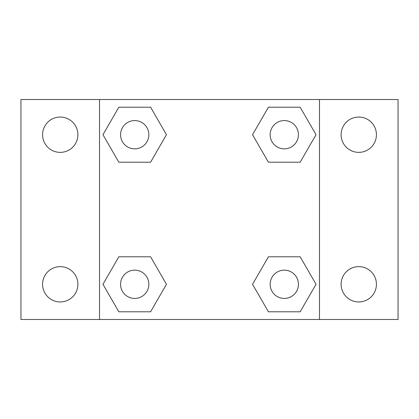 <?xml version="1.0" encoding="UTF-8"?>
<svg xmlns="http://www.w3.org/2000/svg" width="419" height="419" viewBox="0 0 419 419"><rect width="100%" height="100%" fill="white"/><g stroke="black" fill="none" stroke-linecap="round" stroke-linejoin="round"><path stroke-width="0.63" d="M60.231 301.952A17.661 17.661 0 0 0 75.525 275.461A17.661 17.661 0 0 0 44.938 275.461A17.661 17.661 0 0 0 60.231 301.952M358.769 301.952A17.661 17.661 0 0 0 374.062 275.461A17.661 17.661 0 0 0 343.475 275.461A17.661 17.661 0 0 0 358.769 301.952M358.769 152.369A17.661 17.661 0 0 0 374.062 125.878A17.661 17.661 0 0 0 343.475 125.878A17.661 17.661 0 0 0 358.769 152.369M60.231 152.369A17.661 17.661 0 0 0 75.525 125.878A17.661 17.661 0 0 0 44.938 125.878A17.661 17.661 0 0 0 60.231 152.369M398.05 319.488L20.95 319.488L20.95 99.513L398.05 99.513L398.05 319.488M118.834 256.795L150.583 256.795L166.458 284.291L150.583 311.788L118.834 311.788L102.959 284.291L118.834 256.795L150.583 256.795L118.834 256.795M268.417 107.212L300.166 107.212L316.041 134.709L300.166 162.205L268.417 162.205L252.542 134.709L268.417 107.212L300.166 107.212L268.417 107.212M99.513 319.488L99.513 99.513M319.488 99.513L319.488 319.488M118.834 107.212L150.583 107.212L166.458 134.709L150.583 162.205L118.834 162.205L102.959 134.709L118.834 107.212L150.583 107.212L118.834 107.212M268.417 256.795L300.166 256.795L316.041 284.291L300.166 311.788L268.417 311.788L252.542 284.291L268.417 256.795L300.166 256.795L268.417 256.795M300.166 311.788L268.417 311.788L300.166 311.788M298.433 284.291A14.141 14.141 0 0 0 277.221 272.046A14.141 14.141 0 0 0 277.221 296.537A14.141 14.141 0 0 0 298.433 284.291M150.583 311.788L118.834 311.788L150.583 311.788M148.85 284.291A14.141 14.141 0 0 0 127.638 272.046A14.141 14.141 0 0 0 127.638 296.537A14.141 14.141 0 0 0 148.85 284.291M300.166 162.205L268.417 162.205L300.166 162.205M298.433 134.709A14.141 14.141 0 0 0 277.221 122.463A14.141 14.141 0 0 0 277.221 146.954A14.141 14.141 0 0 0 298.433 134.709M150.583 162.205L118.834 162.205L150.583 162.205M148.85 134.709A14.141 14.141 0 0 0 127.638 122.463A14.141 14.141 0 0 0 127.638 146.954A14.141 14.141 0 0 0 148.85 134.709"/></g></svg>
